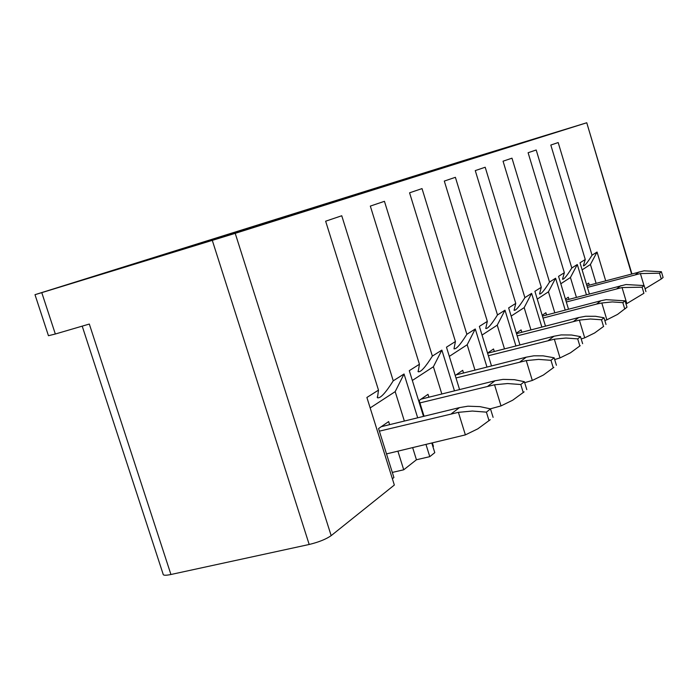 <?xml version="1.0" encoding="UTF-8"?>
<svg xmlns="http://www.w3.org/2000/svg" width="698" height="698" viewBox="0 0 698 698"><rect width="100%" height="100%" fill="white"/><g stroke="black" fill="none" stroke-linecap="round" stroke-linejoin="round"><path stroke-width="1.05" d="M34.996 294.678L41.775 292.637L55.334 334.01L48.45 335.712L34.996 294.687L464.746 160.208L586.756 122.761L631.568 273.886M55.334 334.01L89.318 324.055L170.931 574.498L309.188 544.475C318.724 542.154 326.053 539.205 331.166 535.645L235.217 233.341L586.433 122.865M41.775 292.637L235.217 233.341M170.931 574.498C165.653 575.588 163.053 575.466 163.123 574.149L82.207 326.141M207.594 241.604L142.444 261.549L207.594 241.604M183.827 248.174L328.784 203.746L183.914 248.453M266.845 222.4L371.397 190.353L266.924 222.653M277.865 218.744L409.019 178.522L277.917 218.91M347.473 197.141L442.488 168L347.534 197.342M352.778 195.3L472.459 158.586L352.822 195.423M390.531 183.513L499.436 150.105L390.575 183.635M413.862 176.175L523.866 142.427L413.897 176.28M445.673 166.255L546.08 135.447L445.699 166.351M331.166 535.645L394.344 485.04L366.886 397.467L378.491 390.13L377.47 397.781C380.358 398.575 385.619 392.913 393.253 380.811L404.046 373.988L395.181 391.639L404.36 421.06M370.167 407.929L395.181 391.639M393.253 380.811L341.75 215.752L325.643 221.205L378.491 390.13M412.684 447.715L416.436 459.764L429.785 456.658L426.016 444.565M417.683 417.805L404.046 373.988M432.952 446.746L433.432 446.371L432.402 443.056M429.785 456.658L434.784 452.644L431.844 443.186M392.311 472.424L403.723 469.789L416.436 459.764M423.512 416.383L409.29 370.673L419.437 364.26L418.189 371.737C420.667 372.427 425.396 367.209 432.376 356.093L441.86 350.099L433.397 366.747L441.834 393.986M412.335 380.462L433.397 366.747M432.376 356.093L384.441 201.321L370.324 206.093L419.437 364.26M454.459 390.854L441.86 350.099M459.581 389.58L446.476 347.176L455.428 341.523L453.997 348.808C456.16 349.41 460.444 344.568 466.866 334.298L475.268 328.985L467.171 344.751L474.98 370.115M449.32 356.373L467.171 344.751M466.866 334.298L422.028 188.6L409.569 192.814L455.428 341.523M486.968 367.087L475.268 328.985M491.505 365.935L479.369 326.402L487.317 321.377L485.747 328.47C487.64 328.994 491.558 324.483 497.491 314.946L504.994 310.209L497.238 325.163L504.497 348.895M482.03 335.075L497.238 325.163M497.491 314.946L455.393 177.318L444.303 181.07L487.317 321.377M515.918 345.972L504.994 310.209M519.958 344.934L508.65 307.897L515.761 303.403L514.086 310.313C515.77 310.758 519.364 306.535 524.887 297.636L531.614 293.387L524.172 307.626L530.96 329.91M511.154 316.098L524.172 307.626M524.887 297.636L485.197 167.241L475.268 170.6L515.761 303.403M541.857 327.092L531.614 293.387M545.487 326.149L534.904 291.31L541.299 287.271L539.537 293.989C541.037 294.382 544.361 290.403 549.518 282.071L555.591 278.232L548.445 291.816L554.814 312.826M537.268 299.093L548.445 291.816M549.518 282.071L511.983 158.176L503.049 161.203L541.299 287.271M565.232 310.104L555.591 278.232M568.512 309.249L558.566 276.356L564.35 272.7L562.518 279.244C563.871 279.575 566.959 275.832 571.793 267.997L577.298 264.516L570.432 277.499L576.426 297.374M560.808 283.772L570.432 277.499M571.793 267.997L536.195 149.991L528.107 152.722L564.35 272.7M586.407 294.739L577.298 264.516M589.382 293.954L580.003 262.814L585.256 259.49L583.38 265.859C584.601 266.147 587.489 262.596 592.035 255.215L597.052 252.039L590.429 264.472L596.101 283.327M582.132 269.882L590.429 264.472M592.035 255.215L558.182 142.558L550.818 145.044L585.256 259.49M605.681 280.779L597.052 252.039M586.556 284.566L588.676 283.091L589.295 285.142M392.372 478.741L393.908 477.519L378.56 428.555L388.646 421.583L389.606 424.654M403.723 469.789L397.912 451.213M424.07 416.252L419.158 400.46L427.996 394.335L428.886 397.206M455.227 375.489L462.695 370.315L463.524 373.002M487.562 353.101L493.521 348.974L494.297 351.504M516.363 333.155L521.083 329.892L521.816 332.283M542.189 315.287L545.88 312.721L546.569 314.99M565.459 299.172L568.303 297.2L568.949 299.355M504.558 148.046L546.813 135.089L504.558 148.046M381.265 426.687L459.476 407.615L467.974 406.192L479.997 406.637L490.485 408.871L486.401 412.143L472.345 411.043L458.394 412.344L465.374 434.889L477.833 428.834L490.284 419.673M486.401 412.143L489.036 420.702M458.394 412.344L379.38 431.155M490.485 408.871L493.102 417.36M465.374 434.889L386.509 453.909M421.034 399.16L494.995 380.776L503.031 379.38L514.435 379.686L524.364 381.675L520.795 384.537L507.612 383.542L494.533 384.79L501.016 405.904L512.716 400.198L524.119 391.84M520.795 384.537L523.247 392.555M494.533 384.79L419.917 402.912M524.364 381.675L526.798 389.632M501.016 405.904L490.345 408.827M456.108 374.878L526.257 357.167L533.874 355.806L543.14 355.84L554.133 357.786L550.984 360.316L538.577 359.4L526.257 360.596L532.312 380.454L543.349 375.062L553.854 367.366M550.984 360.316L553.278 367.846M526.257 360.596L455.986 377.958M554.133 357.786L556.411 365.263M532.312 380.454L524.669 382.661M487.597 353.223L553.959 336.235L561.201 334.909L571.522 335.005L580.492 336.628L577.7 338.87L565.982 338.033L554.334 339.184L560.023 357.917L570.458 352.813L580.186 345.702M577.7 338.87L579.846 345.981M554.334 339.184L488.364 355.718M580.492 336.628L582.629 343.686M554.674 359.566L560.023 357.917M516.52 333.653L578.694 317.546L585.596 316.264L595.446 316.281L604.006 317.764L601.501 319.771L590.395 318.995L579.357 320.103L584.715 337.832L594.617 332.981L603.674 326.376M601.501 319.771L603.526 326.498M579.357 320.103L517.201 335.878M604.006 317.764L606.012 324.448M581.207 338.984L584.715 337.832M622.843 302.644L612.294 301.92L601.807 302.993L606.867 319.824L617.556 314.405L626.996 307.181L624.754 309.022L622.843 302.644L625.094 300.838L606.169 299.66L600.908 300.759L596.493 304.101L601.807 302.993M625.094 300.838L626.996 307.181M542.425 316.072L600.908 300.759M543.035 318.07L596.493 304.101M604.834 320.522L606.867 319.824M565.773 300.192L626.001 284.54L644.123 285.561L642.09 287.192L622.049 287.55L626.848 303.569L643.835 293.326M642.09 287.192L643.905 293.273M622.049 287.55L566.314 301.99M644.123 285.561L645.929 291.607M626.001 303.874L626.848 303.569M586.913 285.779L643.992 270.824L661.39 271.714L659.54 273.197L640.406 273.564L643.975 285.526M659.54 273.197L661.259 278.991L645.092 288.789M640.406 273.564L587.402 287.401M661.39 271.714L663.1 277.472L661.146 279.095M661.259 278.991L663.1 277.472M309.188 544.475L212.314 240.426M459.476 407.615L451.493 413.644M494.995 380.776L488.015 386.055M526.257 357.167L520.089 361.826M553.959 336.235L548.48 340.371M578.694 317.546L573.791 321.255M620.967 285.604L616.971 288.632M639.176 271.854L635.538 274.602M586.756 122.761L631.891 273.799M377.225 396.996L377.47 397.781M418.015 371.17L418.189 371.737"/></g></svg>
